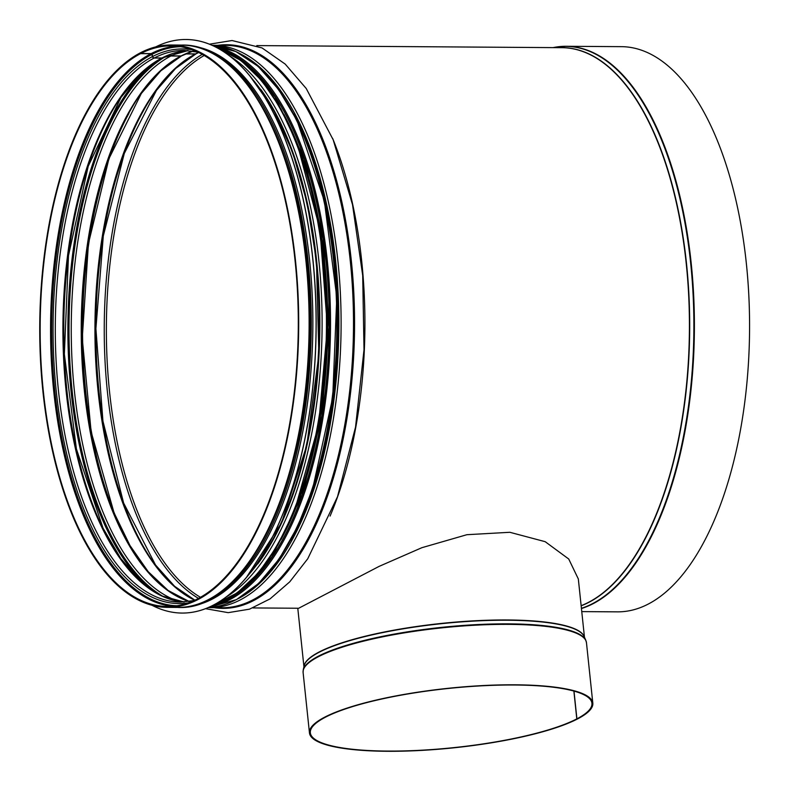 <?xml version="1.0" encoding="UTF-8"?>
<svg xmlns="http://www.w3.org/2000/svg" width="790" height="790" viewBox="0 0 790 790"><rect width="100%" height="100%" fill="white"/><g stroke="black" fill="none" stroke-linecap="round" stroke-linejoin="round"><path stroke-width="1.19" d="M140.719 52.762L140.482 52.762A281.181 129.471 -89.6 0 0 40.438 358.769A281.181 129.471 -89.6 0 0 167.292 607.352A281.181 129.471 -89.6 0 0 298.689 327.06A281.181 129.471 -89.6 0 0 171.144 45A281.181 129.471 -89.6 0 0 140.709 52.654L140.798 53.513L151.206 53.592A0.889 0.77 -117.3 0 1 152.055 54.312L152.638 56.495A1.778 1.541 62.7 0 0 154.336 57.937L161.96 57.986A1.778 1.541 62.7 0 0 162.592 57.838L188.01 50.59M169.485 54.717A1.778 1.541 62.7 0 0 171.094 55.883L181.088 55.952A1.778 1.541 62.7 0 0 181.72 55.804L192.958 51.162M185.867 53.829L195.584 53.888A1.778 1.541 62.7 0 0 196.226 53.74L198.645 52.545M185.611 53.937L195.367 54.006A1.778 1.531 62.5 0 0 196.118 53.789M169.258 54.806A1.778 1.531 62.5 0 0 170.877 56.001L180.87 56.07A1.778 1.531 62.5 0 0 181.611 55.853M140.482 52.762L140.581 53.631L150.989 53.7A0.889 0.77 -117.5 0 1 151.838 54.421L152.421 56.604A1.778 1.531 62.5 0 0 154.129 58.045L161.743 58.095A1.778 1.531 62.5 0 0 162.483 57.887M581.766 611.608L617.494 611.855A282.603 130.133 -89.6 0 0 749.562 330.151A282.603 130.133 -89.6 0 0 621.365 46.659L566.203 46.284A282.603 130.133 -89.6 0 0 555.419 47.183M140.581 53.631A280.292 129.066 -89.6 0 0 40.853 358.67A280.292 129.066 -89.6 0 0 167.302 606.463A280.292 129.066 -89.6 0 0 298.284 327.06A280.292 129.066 -89.6 0 0 171.144 45.889A280.292 129.066 -89.6 0 0 140.798 53.513M578.329 578.981L568.721 559.004L545.179 541.683L509.856 532.292L466.89 534.702L421.87 547.697L379.151 566.361L298.679 608.251M573.994 691.112L576.907 718.851L577.697 718.851A142.457 29.892 -6 0 0 592.816 703.149L586.466 642.724A142.457 29.892 -6 0 0 441.659 627.882A142.457 29.892 -6 0 0 303.103 672.507L309.463 732.932A142.457 29.892 -6 0 1 448.009 688.317A142.457 29.892 -6 0 1 592.816 703.149M573.876 691.072L576.799 718.9A141.568 29.704 -6 0 1 419.974 750.293A141.568 29.704 -6 0 1 310.342 732.844A141.568 29.704 -6 0 1 448.029 688.495A141.568 29.704 -6 0 1 591.927 703.248A141.568 29.704 -6 0 1 576.907 718.851M576.799 718.9L577.589 718.91A142.457 29.892 -6 0 1 419.776 750.5A142.457 29.892 -6 0 1 309.463 732.932M193.115 46.255A280.559 129.185 90.4 0 1 309.65 260.809A280.559 129.185 90.4 0 1 189.284 606.404M155.749 46.896A286.78 132.058 90.4 0 1 185.996 39.5A286.78 132.058 90.4 0 1 312.81 259.357A286.78 132.058 90.4 0 1 182.065 613.06A286.78 132.058 90.4 0 1 151.927 605.249M186.035 39.5A286.78 132.058 90.4 0 1 186.075 39.5A286.78 132.058 90.4 0 1 312.889 259.357A286.78 132.058 90.4 0 1 182.144 613.06A286.78 132.058 90.4 0 1 182.105 613.06M150.989 53.7A280.292 129.066 -89.6 0 0 51.014 353.12A280.292 129.066 -89.6 0 0 172.506 606.266M176.348 46.156A280.292 129.066 -89.6 0 0 151.206 53.592M151.838 54.421A279.551 128.731 -89.6 0 0 52.288 356.833A279.551 128.731 -89.6 0 0 176.802 605.762M180.633 46.719A279.551 128.731 -89.6 0 0 152.055 54.312M152.421 56.604A277.31 127.694 -89.6 0 0 54.332 368.624A277.31 127.694 -89.6 0 0 188.356 602.859M192.148 49.78A277.31 127.694 -89.6 0 0 152.638 56.495M154.129 58.045A275.838 127.012 -89.6 0 0 55.981 358.235A275.838 127.012 -89.6 0 0 180.426 602.099L194.093 600.558M197.856 52.16L184.208 50.432A275.838 127.012 -89.6 0 0 154.336 57.937M161.743 58.095A275.838 127.012 -89.6 0 0 63.417 354.157A275.838 127.012 -89.6 0 0 184.218 602L162.108 596.006L140.729 581.391L120.801 558.54L103.046 528.155L76.413 448.987L64.365 354.098L68.483 255.664L88.213 166.265L120.998 97.397L140.956 73.588L162.385 57.947M187.99 50.58A275.838 127.012 -89.6 0 0 161.96 57.986M136.986 76.956A277.31 127.694 -89.6 0 0 63.802 325.45A277.31 127.694 -89.6 0 0 133.569 574.932M155.837 61.748A280.292 129.066 -89.6 0 0 67.901 325.48A280.292 129.066 -89.6 0 0 152.223 590.397M166.72 55.863A279.551 128.731 -89.6 0 0 69.016 325.49A279.551 128.731 -89.6 0 0 163.026 596.43M166.888 55.794A279.532 128.721 -89.6 0 0 69.026 325.49A279.532 128.721 -89.6 0 0 163.184 596.499M170.877 56.001A278.06 128.039 -89.6 0 0 71.307 338.258A278.06 128.039 -89.6 0 0 178.668 601.318M182.431 51.192A278.06 128.039 -89.6 0 0 171.094 55.883M180.87 56.07A278.06 128.039 -89.6 0 0 81.301 338.742A278.06 128.039 -89.6 0 0 189.037 601.506M192.809 51.143A278.06 128.039 -89.6 0 0 181.088 55.952M155.906 75.08A279.532 128.721 -89.6 0 0 82.121 325.579A279.532 128.721 -89.6 0 0 152.46 577.065M128.879 113.454A280.292 129.066 -89.6 0 0 125.975 538.326M195.367 54.006A280.292 129.066 -89.6 0 0 94.938 329.134A280.292 129.066 -89.6 0 0 194.745 600.262M198.497 52.466A280.292 129.066 -89.6 0 0 195.584 53.888M175.489 68.088A281.596 129.669 -89.6 0 0 95.876 325.678A281.596 129.669 -89.6 0 0 171.953 584.333M202.23 54.392A281.596 129.669 -89.6 0 0 104.25 325.727A281.596 129.669 -89.6 0 0 198.497 598.386M204.185 55.498A280.292 129.066 -89.6 0 0 106.374 325.747A280.292 129.066 -89.6 0 0 200.472 597.309M581.44 608.547A282.603 130.133 -89.6 0 0 694.183 308.989A282.603 130.133 -89.6 0 0 566.203 46.284L552.99 47.617M581.41 608.32A282.514 130.093 -89.6 0 0 693.106 294.788A282.514 130.093 -89.6 0 0 553.059 47.617M581.154 605.812A281.22 129.491 -89.6 0 0 689.255 302.382A281.22 129.491 -89.6 0 0 559.863 47.667M581.134 605.673A281.181 129.471 -89.6 0 0 689.068 304.565A281.181 129.471 -89.6 0 0 561.868 47.677L256.78 45.593M330.082 516.077A281.181 129.471 -89.6 0 0 332.63 138.388M214.021 607.668A281.832 129.777 -89.6 0 0 354.552 327.445A281.832 129.777 -89.6 0 0 217.872 45.326M222.089 607.727A281.181 129.471 -89.6 0 0 353.486 327.435A281.181 129.471 -89.6 0 0 225.94 45.376L213.547 45.297A281.181 129.471 -89.6 0 1 341.092 327.356A281.181 129.471 -89.6 0 1 209.696 607.638L222.089 607.727M238.58 598.474A279.709 128.8 -89.6 0 0 338.861 327.337A279.709 128.8 -89.6 0 0 242.303 54.856M239.103 598.178A279.69 128.79 -89.6 0 0 338.851 327.337A279.69 128.79 -89.6 0 0 242.826 55.152M290.7 540.143A278.959 128.454 -89.6 0 0 293.613 113.898M281.003 539.55A278.959 128.454 -89.6 0 0 283.906 114.353M252.217 579.228A279.709 128.8 -89.6 0 0 327.307 327.257A279.709 128.8 -89.6 0 0 255.674 74.28M214.9 604.35A281.181 129.471 -89.6 0 0 326.438 327.257A281.181 129.471 -89.6 0 0 218.702 48.654M226.187 597.023A281.181 129.471 -89.6 0 0 322.093 327.228A281.181 129.471 -89.6 0 0 229.89 56.139M257.718 563.951A279.709 128.8 -89.6 0 0 260.967 89.635M234.887 579.11A279.709 128.8 -89.6 0 0 309.986 327.139A279.709 128.8 -89.6 0 0 238.343 74.161M181.562 45.079C247.823 42.798 305.868 160.883 309.68 300.872C317.442 459.375 252.928 612.141 177.711 607.421A281.181 129.471 -89.6 0 0 309.107 327.139A281.181 129.471 -89.6 0 0 181.562 45.079L171.144 45M304.022 666.326A141.035 29.595 -6 0 1 441.195 623.448A141.035 29.595 -6 0 1 584.284 636.868M585.775 640.196L584.077 636.414A141.074 29.605 -6 0 0 441.225 623.705A141.074 29.605 -6 0 0 304.13 665.832L303.251 669.89A142.378 29.882 -6 0 1 441.61 627.369A142.378 29.882 -6 0 1 585.775 640.196L586.466 642.724M222.76 601.368A279.848 128.859 -89.6 0 0 228.942 598.504A279.848 128.859 -89.6 0 0 329.203 320.424A279.848 128.859 -89.6 0 0 226.523 51.735M220.963 49.385A280.114 128.987 90.4 0 1 329.272 314.252A280.114 128.987 90.4 0 1 228.972 598.761A280.114 128.987 90.4 0 1 217.171 603.659M211.157 606.276A281.003 129.392 -89.6 0 0 229.851 599.63A281.003 129.392 -89.6 0 0 330.319 306.747A281.003 129.392 -89.6 0 0 214.989 46.679M236.171 599.679A281.003 129.392 90.4 0 1 208.777 607.362L236.487 599.6L258.715 583.385L279.235 558.905L297.415 526.95L312.702 488.546L332.728 397.488L336.787 297.336L324.344 200.897L296.991 120.515L278.742 89.665L258.162 66.419L235.884 51.538L212.619 45.553A281.003 129.392 90.4 0 1 336.313 297.366A281.003 129.392 90.4 0 1 236.171 599.679M273.212 566.746A280.114 128.987 -89.6 0 0 276.5 87.048M302.402 227.984A279.67 128.78 90.4 0 1 306.885 261.006A279.67 128.78 90.4 0 1 301.059 426.106M199.258 47.785A280.559 129.185 90.4 0 1 308.07 260.799A280.559 129.185 90.4 0 1 195.446 604.952M252.415 79.109A280.559 129.185 90.4 0 1 315.97 260.858A280.559 129.185 90.4 0 1 249.018 574.36M316.365 261.065A279.67 128.78 90.4 0 1 255.654 566.252M181.503 55.912L160.745 70.893L141.331 93.477L108.951 158.642L88.431 243.666L82.259 338.456L91.146 431.834L114.046 512.769L129.945 545.465L148.174 571.634L168.132 590.486L189.185 601.486M196.009 53.858L175.607 68.463L156.469 90.366L124.297 153.448L103.302 235.973L95.896 328.66L102.937 421.11L123.605 502.963L155.531 564.978L174.58 586.259L194.903 600.183M297.87 608.241L252.928 607.935M209.429 44.191L232.033 40.527L262.023 47.923L285.2 64.089L306.234 88.51L333.183 139.781L352.518 204.659L362.699 275.453L364.012 349.723L355.54 427.104L337.508 496.742L307.745 558.757L289.742 581.845L270.071 598.869L249.522 609.159L228.192 612.655L205.558 608.685M212.056 45.307L213.547 45.297M208.205 607.609L209.696 607.638M214.564 604.538L237.316 592.816L258.666 572.72L277.991 544.912L294.749 510.261L318.627 424.901L327.396 327.248L319.96 229.495L297.257 143.829L280.983 108.951L262.033 80.876L240.97 60.494L218.376 48.467M177.711 607.421L167.292 607.352M584.462 637.263L578.31 578.803M303.933 666.75L297.791 608.29M303.251 669.89L303.103 672.507M238.215 58.519L257.362 74.467L275.098 96.982L304.426 159.185L323.08 238.708L329.094 327.287L321.866 415.757L302.126 494.994L271.948 556.802L253.906 579.07L234.541 594.751M249.571 75.554L273.054 108.655L292.586 152.016L307.29 203.593L316.454 260.967L318.844 354.809L306.777 445.451L281.615 522.684L246.134 577.875"/></g></svg>
